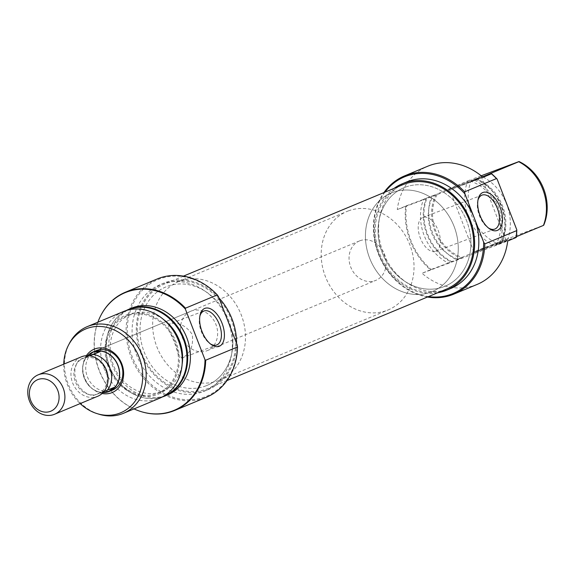 <?xml version="1.0" encoding="UTF-8"?>
<svg xmlns="http://www.w3.org/2000/svg" width="576" height="576" viewBox="0 0 576 576"><rect width="100%" height="100%" fill="white"/><g stroke="black" fill="none" stroke-linecap="round" stroke-linejoin="round"><path stroke-width="0.43" stroke-dasharray="2.88 2.16" d="M102.125 393.494A23.486 19.85 67.4 0 1 84.902 378.49A23.486 19.85 67.4 0 1 86.371 355.694M190.858 311.206A21.348 18.043 -112.6 0 0 182.297 337.558A21.348 18.043 -112.6 0 0 206.791 350.813A21.348 18.043 -112.6 0 0 207.288 350.618A21.348 18.043 -112.6 0 0 215.849 324.259A21.348 18.043 -112.6 0 0 191.354 311.011A21.348 18.043 -112.6 0 0 190.858 311.206L96.062 350.712A21.348 18.043 -112.6 0 0 87.502 377.064A21.348 18.043 -112.6 0 0 111.989 390.319M237.182 344.909A63.194 53.41 67.4 0 1 205.07 396.842A63.194 53.41 67.4 0 1 132.228 356.753A63.194 53.41 67.4 0 1 159.372 279.022A63.194 53.41 67.4 0 1 218.455 296.626M157.162 278.993A64.044 54.13 -112.6 0 0 131.479 358.063A64.044 54.13 -112.6 0 0 204.955 397.814A64.044 54.13 -112.6 0 0 206.438 397.231M199.879 316.073A18.144 9.698 69.4 0 0 199.642 316.987A18.144 9.698 69.4 0 0 209.549 343.303A18.144 9.698 69.4 0 0 210.326 343.836M168.754 324.252L168.847 329.918L174.283 341.698L178.222 354.031L181.879 358.085C190.224 353.83 193.687 345.953 192.269 334.447C185.566 324.958 177.725 321.559 168.754 324.252L203.94 311.004M126.756 314.813A42.696 36.086 67.4 0 1 175.968 341.899A42.696 36.086 67.4 0 1 157.63 394.416A42.696 36.086 67.4 0 1 108.418 367.33A42.696 36.086 67.4 0 1 126.756 314.813M123.358 311.58A46.966 39.694 -112.6 0 0 104.522 369.562A46.966 39.694 -112.6 0 0 158.407 398.714A46.966 39.694 -112.6 0 0 159.494 398.29M127.75 310.097A46.656 39.434 -112.6 0 0 110.779 326.369A46.656 39.434 -112.6 0 0 140.134 396.806A46.656 39.434 -112.6 0 0 163.274 396.353A46.656 39.434 -112.6 0 0 163.642 396.216M97.884 322.193A63.734 53.87 -112.6 0 0 134.021 408.902M141.192 411.638A64.044 54.13 67.4 0 1 100.994 315.18M218.369 380.664A53.374 45.108 -112.6 0 0 219.6 380.174A53.374 45.108 -112.6 0 0 241.006 314.287A53.374 45.108 -112.6 0 0 179.777 281.153A53.374 45.108 -112.6 0 0 178.538 281.642A53.374 45.108 -112.6 0 0 157.14 347.537A53.374 45.108 -112.6 0 0 218.369 380.664M205.733 385.934A53.374 45.108 -112.6 0 0 206.964 385.445A53.374 45.108 -112.6 0 0 228.37 319.55A53.374 45.108 -112.6 0 0 167.134 286.423A53.374 45.108 -112.6 0 0 165.902 286.913A53.374 45.108 -112.6 0 0 144.497 352.807A53.374 45.108 -112.6 0 0 205.733 385.934M218.952 297.914A57.643 48.715 -112.6 0 0 165.593 282.442A57.643 48.715 -112.6 0 0 164.261 282.974A57.643 48.715 -112.6 0 0 141.142 354.132A57.643 48.715 -112.6 0 0 207.274 389.916A57.643 48.715 -112.6 0 0 208.606 389.383A57.643 48.715 -112.6 0 0 236.57 343.325M227.822 320.767A57.643 48.715 -112.6 0 0 161.374 284.198A57.643 48.715 -112.6 0 0 160.049 284.724A57.643 48.715 -112.6 0 0 136.93 355.889A57.643 48.715 -112.6 0 0 203.062 391.666A57.643 48.715 -112.6 0 0 204.394 391.14A57.643 48.715 -112.6 0 0 227.822 320.767M131.501 308.189A46.966 39.694 -112.6 0 0 112.666 366.17A46.966 39.694 -112.6 0 0 166.55 395.323A46.966 39.694 -112.6 0 0 167.63 394.898M163.483 319.478A41.63 35.186 -112.6 0 0 131.357 314.05A41.63 35.186 -112.6 0 0 130.392 314.431A41.63 35.186 -112.6 0 0 113.695 365.825A41.63 35.186 -112.6 0 0 161.46 391.666A41.63 35.186 -112.6 0 0 162.418 391.284A41.63 35.186 -112.6 0 0 182.131 364.234M157.248 393.422A41.63 35.186 -112.6 0 0 158.206 393.041A41.63 35.186 -112.6 0 0 174.902 341.647A41.63 35.186 -112.6 0 0 127.138 315.806A41.63 35.186 -112.6 0 0 126.18 316.188A41.63 35.186 -112.6 0 0 109.483 367.582A41.63 35.186 -112.6 0 0 157.248 393.422M99.014 414.223A46.966 39.694 67.4 0 1 69.466 343.31M162.144 397.044A46.966 39.694 67.4 0 1 140.515 396.929A46.966 39.694 67.4 0 1 110.966 326.016A46.966 39.694 67.4 0 1 126.108 310.572M63.734 364.183A45.41 38.383 -112.6 0 0 80.165 403.596M392.544 192.485A53.374 45.108 67.4 0 1 453.78 225.612A53.374 45.108 67.4 0 1 432.374 291.506A53.374 45.108 67.4 0 1 431.143 291.996A53.374 45.108 67.4 0 1 369.914 258.869A53.374 45.108 67.4 0 1 391.313 192.974A53.374 45.108 67.4 0 1 392.544 192.485A53.374 45.108 67.4 0 1 453.78 225.612A53.374 45.108 67.4 0 1 432.374 291.506A53.374 45.108 67.4 0 1 431.143 291.996A53.374 45.108 67.4 0 1 369.914 258.869A53.374 45.108 67.4 0 1 391.313 192.974A53.374 45.108 67.4 0 1 392.544 192.485M348.307 210.924A53.374 45.108 67.4 0 1 409.543 244.051A53.374 45.108 67.4 0 1 388.138 309.946A53.374 45.108 67.4 0 1 386.906 310.428A53.374 45.108 67.4 0 1 325.67 277.301A53.374 45.108 67.4 0 1 347.076 211.414A53.374 45.108 67.4 0 1 348.307 210.924M359.885 240.775A21.348 18.043 67.4 0 1 384.379 254.023A21.348 18.043 67.4 0 1 375.818 280.382A21.348 18.043 67.4 0 1 375.322 280.577A21.348 18.043 67.4 0 1 350.834 267.329A21.348 18.043 67.4 0 1 359.395 240.97A21.348 18.043 67.4 0 1 359.885 240.775M81.317 356.854A21.348 18.043 -112.6 0 0 72.749 383.213A21.348 18.043 -112.6 0 0 97.243 396.461A21.348 18.043 -112.6 0 0 97.74 396.266M93.146 395.575L97.524 394.034A19.217 16.236 -112.6 0 0 105.782 370.404A19.217 16.236 -112.6 0 0 83.635 358.214L79.25 359.755A21.175 17.899 -112.6 0 0 77.069 362.988A21.175 17.899 -112.6 0 0 90.396 394.963A21.175 17.899 -112.6 0 0 93.146 395.575L99.958 392.738L102.974 392.666M87.451 355.673L86.069 356.911L79.25 359.755M92.966 352.188A21.175 17.899 -112.6 0 0 84.47 378.331A21.175 17.899 -112.6 0 0 108.77 391.478A21.175 17.899 -112.6 0 0 109.26 391.284M89.762 355.853L83.635 358.214A19.217 16.236 -112.6 0 0 75.91 365.213A19.217 16.236 -112.6 0 0 87.998 394.222A19.217 16.236 -112.6 0 0 97.524 394.034L103.954 391.558M86.069 356.911L89.107 355.766M114.055 387.432L99.958 392.738M103.5 392.623A21.348 18.043 67.4 0 1 84.312 378.31A21.348 18.043 67.4 0 1 88.452 354.859M232.841 341.078A53.374 45.108 67.4 0 1 206.964 385.445A53.374 45.108 67.4 0 1 140.026 331.279A53.374 45.108 67.4 0 1 165.902 286.913A53.374 45.108 67.4 0 1 232.841 341.078M470.894 241.87A53.374 45.108 67.4 0 1 445.018 286.236A53.374 45.108 67.4 0 1 378.079 232.078A53.374 45.108 67.4 0 1 403.956 187.704A53.374 45.108 67.4 0 1 470.894 241.87M446.249 289.195A56.578 47.815 67.4 0 1 375.293 231.782A56.578 47.815 67.4 0 1 402.725 184.752M137.239 330.984A56.578 47.815 67.4 0 1 164.671 283.954A56.578 47.815 67.4 0 1 235.627 341.374A56.578 47.815 67.4 0 1 208.195 388.397A56.578 47.815 67.4 0 1 137.239 330.984M498.982 242.914L473.414 253.087L498.406 243.662L506.851 240.113L498.982 242.914M481.399 249.322L473.904 251.978L482.17 248.522L505.75 239.63L481.399 249.322M482.054 176.508L448.718 189.403L481.997 176.458M474.17 180.202L449.82 189.893L473.4 180.994L481.666 177.545L474.17 180.202M384.97 192.146A63.194 53.41 -112.6 0 0 379.404 255.758A63.194 53.41 -112.6 0 0 428.501 296.59M427.464 297.022A64.044 54.13 67.4 0 1 379.159 255.866A64.044 54.13 67.4 0 1 383.94 192.578M435.859 251.273A18.144 9.698 69.4 0 0 438.314 230.782A18.144 9.698 69.4 0 0 422.906 217.375A18.144 9.698 69.4 0 0 422.741 217.44A18.144 9.698 69.4 0 0 420.286 237.931A18.144 9.698 69.4 0 0 435.694 251.338A18.144 9.698 69.4 0 0 435.859 251.273M405.187 187.222A53.374 45.108 67.4 0 1 466.423 220.349A53.374 45.108 67.4 0 1 445.018 286.236A53.374 45.108 67.4 0 1 443.786 286.726A53.374 45.108 67.4 0 1 382.55 253.598A53.374 45.108 67.4 0 1 403.956 187.704A53.374 45.108 67.4 0 1 405.187 187.222M450.871 288.425A57.643 48.715 67.4 0 1 449.539 288.95A57.643 48.715 67.4 0 1 383.407 253.174A57.643 48.715 67.4 0 1 406.526 182.009M477.144 284.414A64.044 54.13 67.4 0 1 475.661 284.998A64.044 54.13 67.4 0 1 421.999 273.276L507.715 241.006M483.012 177.314L397.296 209.592A64.044 54.13 67.4 0 1 427.867 166.176M397.296 209.592L405.72 206.078A64.044 54.13 -112.6 0 0 430.423 269.762L421.999 273.276M483.012 176.962A46.966 39.694 67.4 0 1 507.348 240.458L516.355 236.7M436.111 194.321A42.696 36.086 -112.6 0 0 460.807 258.012L462.254 257.465A41.63 35.186 67.4 0 1 437.551 193.781L467.741 180.929A46.966 39.694 -112.6 0 0 492.444 244.613L496.375 243.05A45.41 38.383 67.4 0 1 471.672 179.366L467.741 180.929M476.64 179.064L470.988 181.361A41.63 35.186 67.4 0 1 495.691 245.045L501.343 242.748A42.696 36.086 -112.6 0 0 476.64 179.064L482.645 176.774M475.2 179.604A41.63 35.186 67.4 0 1 499.903 243.288M470.988 181.361L477.302 178.985A46.656 39.434 67.4 0 1 502.006 242.669L495.691 245.045M474.502 180.166A46.966 39.694 67.4 0 1 499.205 243.85L501.941 242.712A46.966 39.694 -112.6 0 0 477.245 179.021L482.724 177.07M516.269 237.427L499.205 243.85M430.423 269.762L431.136 269.482A63.734 53.87 67.4 0 1 406.433 205.79L405.72 206.078M450.943 261.914L451.721 261.598A46.656 39.434 67.4 0 1 427.018 197.914L426.24 198.223A46.966 39.694 -112.6 0 0 450.943 261.914L448.2 263.052A46.966 39.694 67.4 0 1 423.497 199.368L426.24 198.223M507.348 240.458L501.343 242.748M496.375 243.05L543.722 225.223M481.176 175.788L471.672 179.366M492.444 244.613L456.343 259.661A46.966 39.694 67.4 0 1 431.64 195.977M462.254 257.465L458.035 259.222A41.63 35.186 67.4 0 1 433.339 195.538L437.551 193.781M458.035 259.222L451.721 261.598M427.018 197.914L433.339 195.538M448.2 263.052L431.136 269.482M406.433 205.79L423.497 199.368M437.638 292.781A57.643 48.715 67.4 0 1 379.519 255.715A57.643 48.715 67.4 0 1 394.106 188.338M460.807 258.012L456.343 259.661M477.958 200.189A18.144 9.698 69.4 0 0 477.72 201.096A18.144 9.698 69.4 0 0 487.627 227.419A18.144 9.698 69.4 0 0 488.405 227.952M209.549 343.303L211.147 344.47M199.642 316.987L200.074 315.058M181.714 358.15L216.727 344.966M219.6 380.174L388.138 309.946M208.606 389.383L204.394 391.14M162.418 391.284L158.206 393.041M130.392 314.431L126.18 316.188M164.261 282.974L160.049 284.724M178.538 281.642L347.076 211.414M207.288 350.618L375.818 280.382M140.134 396.806L140.515 396.929M87.998 394.222L90.396 394.963M75.91 365.213L77.069 362.988M359.395 240.97L96.062 350.712M183.456 276.127L164.671 283.954M226.98 380.57L208.195 388.397M473.904 251.978L473.414 253.087M473.904 251.986L449.82 189.893L448.718 189.403M422.906 217.375L482.018 195.12M435.694 251.338L494.806 229.082M487.627 227.419L489.226 228.586M477.72 201.096L478.152 199.166M482.155 176.436L481.666 177.545L505.75 239.63L506.851 240.113"/><path stroke-width="0.86" d="M86.371 355.694A23.486 19.85 67.4 0 1 94.73 348.962A23.486 19.85 67.4 0 1 121.795 363.859A23.486 19.85 67.4 0 1 111.708 392.746A23.486 19.85 67.4 0 1 102.125 393.494M111.989 390.319A21.348 18.043 -112.6 0 0 112.486 390.125A21.348 18.043 -112.6 0 0 121.046 363.766A21.348 18.043 -112.6 0 0 96.552 350.518A21.348 18.043 -112.6 0 0 96.062 350.712L92.902 352.03A21.348 18.043 67.4 0 1 93.391 351.835A21.348 18.043 67.4 0 1 117.886 365.083A21.348 18.043 67.4 0 1 109.325 391.442A21.348 18.043 67.4 0 1 108.835 391.637A21.348 18.043 67.4 0 1 103.5 392.623M217.303 294.919A64.044 54.13 -112.6 0 0 158.638 278.402A64.044 54.13 -112.6 0 0 157.162 278.993L125.352 292.248A64.044 54.13 67.4 0 1 126.828 291.658A64.044 54.13 67.4 0 1 185.494 308.174L217.303 294.919L218.455 296.626L227.822 320.767L237.182 344.909L237.492 346.968A64.044 54.13 -112.6 0 1 206.438 397.231L174.622 410.486A64.044 54.13 67.4 0 1 173.146 411.07A64.044 54.13 67.4 0 1 141.379 411.696A64.044 54.13 67.4 0 1 141.192 411.638M219.355 346.255A20.282 10.836 -110.6 0 1 211.147 344.47A20.282 10.836 -110.6 0 1 200.074 315.058A20.282 10.836 -110.6 0 1 204.689 308.441A20.282 10.836 -110.6 0 1 222.026 323.179A20.282 10.836 -110.6 0 1 219.355 346.255M210.326 343.836A18.144 9.698 69.4 0 0 216.727 344.966A18.144 9.698 69.4 0 0 216.893 344.902A18.144 9.698 69.4 0 0 219.348 324.41A18.144 9.698 69.4 0 0 203.94 311.004A18.144 9.698 69.4 0 0 203.767 311.069A18.144 9.698 69.4 0 0 199.879 316.073M123.394 413.33L159.494 398.29A46.966 39.694 -112.6 0 0 178.33 340.301A46.966 39.694 -112.6 0 0 124.445 311.148A46.966 39.694 -112.6 0 0 123.358 311.58L87.257 326.628A46.966 39.694 67.4 0 1 88.344 326.196A46.966 39.694 67.4 0 1 142.229 355.349A46.966 39.694 67.4 0 1 123.394 413.33A46.966 39.694 67.4 0 1 122.306 413.762A46.966 39.694 67.4 0 1 99.014 414.223L97.114 413.633A45.41 38.383 -112.6 0 0 119.642 413.194A45.41 38.383 -112.6 0 0 139.147 357.329A45.41 38.383 -112.6 0 0 86.796 328.522A45.41 38.383 -112.6 0 0 68.544 345.074A45.41 38.383 -112.6 0 0 63.734 364.183M163.642 396.216A46.656 39.434 -112.6 0 0 183.233 338.746A46.656 39.434 -112.6 0 0 129.535 309.362A46.656 39.434 -112.6 0 0 127.75 310.097M126.108 310.572A46.966 39.694 67.4 0 1 128.758 309.326A46.966 39.694 67.4 0 1 129.845 308.902A46.966 39.694 67.4 0 1 183.73 338.054A46.966 39.694 67.4 0 1 164.894 396.036A46.966 39.694 67.4 0 1 163.807 396.468A46.966 39.694 67.4 0 1 162.144 397.044M134.021 408.902A63.734 53.87 -112.6 0 0 141.005 411.581A63.734 53.87 -112.6 0 0 172.613 410.954A63.734 53.87 -112.6 0 0 204.998 359.726L205.682 360.223A64.044 54.13 67.4 0 1 174.622 410.486M204.998 359.726L185.335 309.017A63.734 53.87 -112.6 0 0 126.518 292.126A63.734 53.87 -112.6 0 0 100.901 315.353A63.734 53.87 -112.6 0 0 97.884 322.193M100.994 315.18A64.044 54.13 67.4 0 1 101.088 315A64.044 54.13 67.4 0 1 125.352 292.248M236.57 343.325A57.643 48.715 -112.6 0 0 218.952 297.914M164.894 396.036L167.63 394.898A46.966 39.694 -112.6 0 0 186.466 336.91A46.966 39.694 -112.6 0 0 132.581 307.757A46.966 39.694 -112.6 0 0 131.501 308.189L128.758 309.326M182.131 364.234A41.63 35.186 -112.6 0 0 163.483 319.478M68.544 345.074L69.466 343.31A46.966 39.694 67.4 0 1 87.257 326.628M205.682 360.223L237.492 346.968M80.165 403.596A45.41 38.383 -112.6 0 0 97.114 413.633M185.494 308.174L185.335 309.017M50.407 411.358A17.078 14.436 -112.6 0 0 57.744 390.348A17.078 14.436 -112.6 0 0 38.059 379.519A17.078 14.436 -112.6 0 0 30.722 400.522A17.078 14.436 -112.6 0 0 50.407 411.358M38.621 374.659A21.348 18.043 67.4 0 1 63.115 387.907A21.348 18.043 67.4 0 1 54.554 414.266A21.348 18.043 67.4 0 1 54.058 414.461A21.348 18.043 67.4 0 1 29.563 401.213A21.348 18.043 67.4 0 1 38.124 374.854A21.348 18.043 67.4 0 1 38.621 374.659M54.554 414.266L97.74 396.266A21.348 18.043 -112.6 0 0 106.301 369.914A21.348 18.043 -112.6 0 0 81.806 356.659A21.348 18.043 -112.6 0 0 81.317 356.854L38.124 374.854M87.451 355.673L93.456 351.994A21.175 17.899 -112.6 0 0 92.966 352.188L92.959 352.188M103.954 391.558L114.055 387.432L108.77 391.478L102.974 392.666M107.237 390.276A21.175 17.899 -112.6 0 0 109.994 368.705A21.175 17.899 -112.6 0 0 93.341 354.449L89.762 355.853M93.341 354.449L100.159 351.612L89.107 355.766M108.77 391.478L109.26 391.284A21.175 17.899 -112.6 0 0 117.749 365.134A21.175 17.899 -112.6 0 0 93.456 351.994L100.159 351.612M88.452 354.859A21.348 18.043 67.4 0 1 92.902 352.03M183.456 276.127L402.725 184.752A56.578 47.815 67.4 0 1 473.681 242.165A56.578 47.815 67.4 0 1 446.249 289.195L226.98 380.57M428.501 296.59A63.194 53.41 -112.6 0 0 451.548 294.127A63.194 53.41 -112.6 0 0 483.667 242.194L484.812 243.9A64.044 54.13 67.4 0 1 453.758 294.163A64.044 54.13 67.4 0 1 452.275 294.746A64.044 54.13 67.4 0 1 427.464 297.022M383.94 192.578A64.044 54.13 67.4 0 1 404.482 175.925A64.044 54.13 67.4 0 1 405.965 175.334A64.044 54.13 67.4 0 1 464.623 191.851L464.933 193.903A63.194 53.41 -112.6 0 0 405.85 176.306A63.194 53.41 -112.6 0 0 384.97 192.146M482.767 192.557A20.282 10.836 -110.6 0 1 500.105 207.295A20.282 10.836 -110.6 0 1 497.434 230.371A20.282 10.836 -110.6 0 1 489.226 228.586A20.282 10.836 -110.6 0 1 478.152 199.166A20.282 10.836 -110.6 0 1 482.767 192.557M488.405 227.952A18.144 9.698 69.4 0 0 494.806 229.082A18.144 9.698 69.4 0 0 494.971 229.018A18.144 9.698 69.4 0 0 497.426 208.526A18.144 9.698 69.4 0 0 482.018 195.12A18.144 9.698 69.4 0 0 481.846 195.185A18.144 9.698 69.4 0 0 477.958 200.189M394.106 188.338A57.643 48.715 67.4 0 1 402.314 183.766A57.643 48.715 67.4 0 1 403.646 183.24A57.643 48.715 67.4 0 1 469.778 219.017A57.643 48.715 67.4 0 1 446.659 290.182A57.643 48.715 67.4 0 1 445.327 290.707A57.643 48.715 67.4 0 1 437.638 292.781M402.314 183.766L406.526 182.009A57.643 48.715 67.4 0 1 407.858 181.483A57.643 48.715 67.4 0 1 474.3 218.045A57.643 48.715 67.4 0 1 450.871 288.425L446.659 290.182M516.139 237.492A64.044 54.13 -112.6 0 0 516.629 230.638L516.787 229.795A63.734 53.87 67.4 0 1 516.269 237.427L507.715 241.006A64.044 54.13 67.4 0 1 477.144 284.414L453.758 294.163M516.629 230.638L484.812 243.9M404.482 175.925L427.867 166.176A64.044 54.13 67.4 0 1 429.343 165.593A64.044 54.13 67.4 0 1 483.012 177.314L491.573 173.736A63.734 53.87 67.4 0 1 497.117 179.086L516.787 229.795M516.355 236.7L543.442 225.41A46.966 39.694 -112.6 0 0 518.746 161.726L482.645 176.774A46.966 39.694 67.4 0 1 483.012 176.962M482.724 177.07L491.573 173.736M518.746 161.726L519.026 161.539A45.41 38.383 67.4 0 1 543.722 225.223L543.442 225.41M519.026 161.539L481.176 175.788M497.117 179.086L496.44 178.589L464.623 191.851M496.44 178.589A64.044 54.13 -112.6 0 0 491.436 173.808M464.933 193.903L483.667 242.194M141.005 411.581L141.379 411.696M112.486 390.125L109.325 391.442"/></g></svg>
